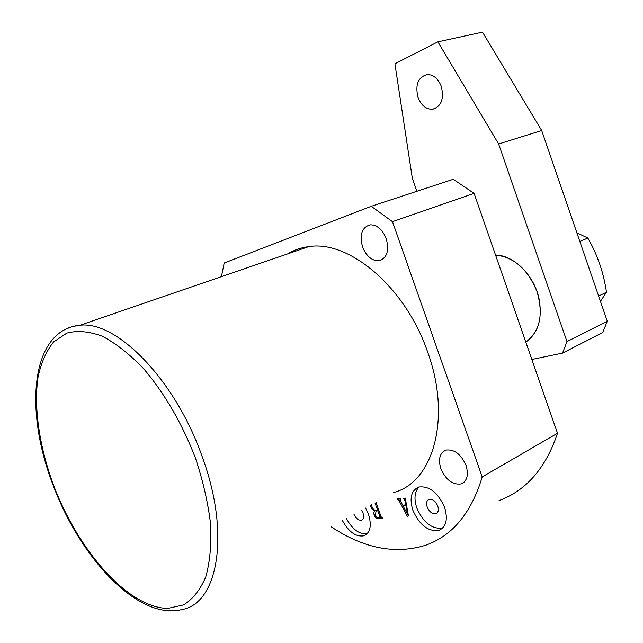 <?xml version="1.0" encoding="UTF-8"?>
<svg xmlns="http://www.w3.org/2000/svg" width="643" height="643" viewBox="0 0 643 643"><rect width="100%" height="100%" fill="white"/><g stroke="black" fill="none" stroke-linecap="round" stroke-linejoin="round"><path stroke-width="0.96" d="M444.594 507.327C437.955 492.53 429.347 485.762 418.77 487.032C411.231 490.464 409.253 498.196 412.862 510.229C419.493 525.106 428.198 531.825 438.976 530.379C446.234 526.922 448.107 519.239 444.594 507.327M419.011 486.968C414.55 491.734 413.811 498.735 416.801 507.97C423.295 522.614 431.903 529.326 442.625 528.112M437.762 506.017C435.552 501.09 432.675 498.847 429.13 499.298C426.639 500.447 425.996 503.011 427.177 506.997C429.387 511.932 432.273 514.167 435.841 513.701C438.301 512.551 438.936 509.987 437.762 506.017M342.55 520.782C348.908 532.099 356.029 537.106 363.922 535.804C370.36 532.742 371.879 525.572 368.495 514.296L365.586 508.05M354.028 514.44C356.109 518.636 358.585 520.549 361.454 520.155C363.633 519.134 364.147 516.747 363.014 512.985L361.623 510.237M299.847 248.487L300.996 249.299M440.849 468.634C438.036 458.973 439.78 452.785 446.089 450.06C454.416 449.111 461.079 454.239 466.071 465.444C468.835 475.024 467.156 481.189 461.031 483.938C452.576 485.007 445.848 479.903 440.849 468.634M362.58 246.96C359.365 234.751 361.872 227.373 370.095 224.825C377.031 224.785 382.424 229.406 386.258 238.682C389.401 250.826 386.965 258.189 378.952 260.761C371.895 260.913 366.438 256.308 362.58 246.96M287.863 253.808C294.164 249.982 301.133 247.595 308.753 246.631C348.964 239.847 405.717 287.236 427.74 352.276C451.804 418.312 433.101 482.547 393.749 492.474M400.332 500.688L402.735 505.213L405.926 504.9L405.203 500.873L403.41 498.333L405.982 498.068L405.629 500.037L408.442 515.975L407.477 516.578L398.957 500.519L397.551 499.691L397.294 498.96L400.42 498.638L400.332 500.688M371.268 206.307L453.251 179.284L474.1 193.382L392.479 221.674L371.268 206.307L224.182 262.995L221.417 276.651M392.479 221.674L482.194 476.929C471.327 513.05 452.399 535.852 425.425 545.328C395.123 554.571 363.785 548.439 331.426 526.938M376.002 502.296L381.122 516.811L382.802 518.218L378.751 518.571C376.822 518.893 375.271 517.695 374.105 514.955L373.752 512.358L374.861 510.855L371.984 508.967L370.264 505.462M482.194 476.929L557.497 433.253C545.827 468.04 526.344 490.48 499.048 500.592M474.1 193.382L557.497 433.253M346.432 518.644C352.477 529.494 359.381 534.542 367.145 533.77M406.44 504.61L405.926 504.9M405.725 500.575L405.203 500.873M405.54 498.108L403.884 499.04M405.323 498.132L403.667 499.064M399.986 499.941L398.957 500.519M399.416 498.743L397.768 499.667M399.207 498.767L397.551 499.691M403.04 505.937L407.606 514.296L406.063 505.647L403.04 505.937L404.648 505.028M406.569 505.358L406.063 505.647M408.096 514.014L407.606 514.296M381.275 517.141L378.751 518.571M375.231 514.328L374.105 514.955M375.922 510.261L374.861 510.855M378.534 509.561L377.562 510.108L374.973 502.858M371.461 504.803L371.871 506.346C372.803 509.015 374.186 510.317 376.018 510.261L377.562 510.108M376.115 510.984L375.383 514.794C376.211 516.94 377.377 517.945 378.888 517.824L379.804 517.728L379.981 516.916L377.811 510.823L376.115 510.984L378.558 509.618M378.791 510.277L377.811 510.823M380.961 516.361L379.981 516.916M525.805 342.092C538.239 333.251 542.636 318.743 539.003 298.569C534.132 275.212 513.725 255.15 495.544 255.054C514.078 257.104 527.919 269.329 537.058 291.737C543.656 314.773 539.903 331.555 525.805 342.092M418.006 97.39C421.181 105.315 425.939 109.286 432.289 109.294C441.235 106.714 444.249 99.102 441.323 86.467C438.188 78.623 433.503 74.644 427.274 74.524C418.103 77.064 415.016 84.691 418.006 97.39M416.889 191.268L412.324 178.232L394.915 63.77L437.899 41.851L482.491 32.15L541.687 130.521L607.289 321.243L602.716 332.495L562.512 353.111L531.841 359.469M562.512 353.111L566.981 341.578L607.289 321.243M437.899 41.851L498.63 143.992L566.981 341.578M541.687 130.521L498.63 143.992M576.884 232.838L587.847 238.055C597.451 254.708 603.664 272.777 606.478 292.268L600.441 301.326M587.847 238.055L579.841 241.43M606.478 292.268L598.617 296.021M52.678 482.861C77.128 549.484 127.732 607.94 167.863 608.399L183.577 604.886C192.884 599.123 200.286 589.776 205.784 576.835C209.948 561.974 211.547 544.436 210.599 524.238C208.083 502.939 203.011 480.851 195.4 457.969C182.363 423.89 164.021 392.439 143.445 368.487C129.508 354.06 115.772 343.298 102.237 336.201C89.184 331.362 77.409 330.317 66.904 333.066L53.626 341.907C46.457 350.845 41.297 362.363 38.138 376.46C33.54 406.328 39.062 444.852 52.678 482.861M64.212 329.875L71.751 326.668L80.086 325.221C116.672 320.64 174.976 379.483 201.862 455.75C230.765 533.369 218.194 603.455 182.033 609.532C137.184 620.929 78.655 555.841 52.276 482.877M308.753 246.631L80.086 325.221C31.049 329.642 24.145 408.844 52.252 482.821M378.952 260.761L382.432 259.467M461.031 483.938L464.061 482.194M362.379 519.64L361.454 520.155M366.663 534.237L363.922 535.804M437.007 513.018L435.841 513.701M442.424 528.305L438.976 530.379M400.211 499.434L400.621 499.209M375.858 511.04L377.513 510.116M379.933 517.655L381.178 516.948M432.289 109.294L435.407 108.45"/></g></svg>
